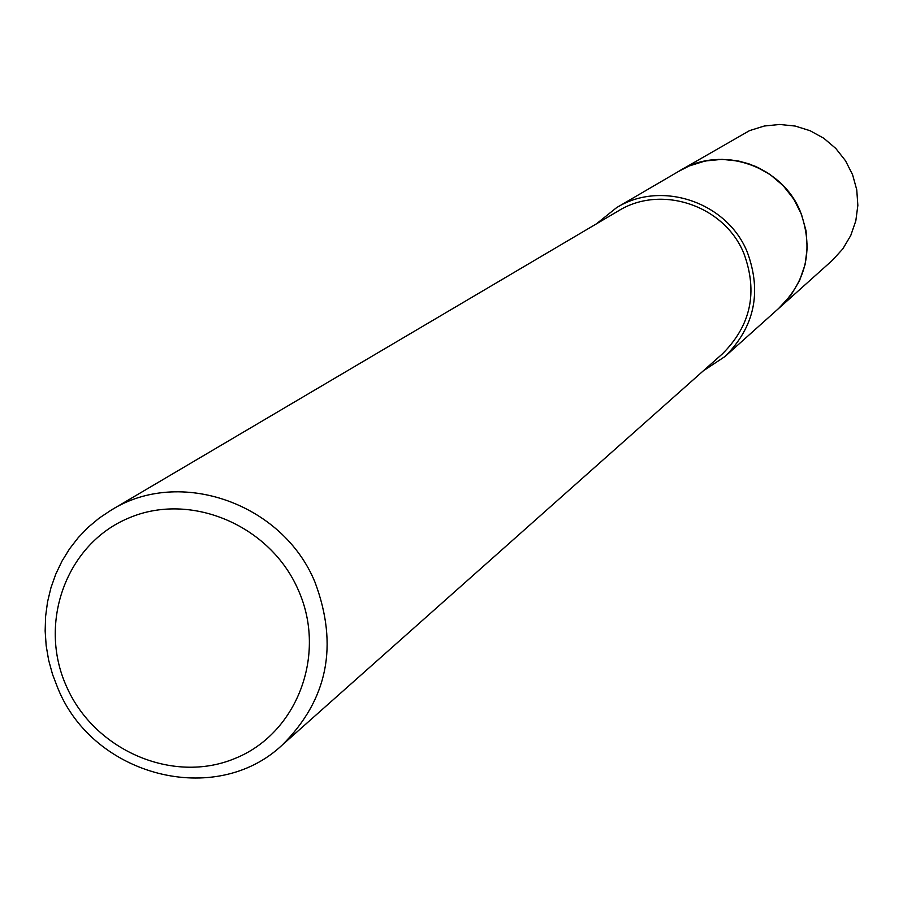 <?xml version="1.0" encoding="UTF-8"?>
<svg xmlns="http://www.w3.org/2000/svg" width="903" height="903" viewBox="0 0 903 903"><rect width="100%" height="100%" fill="white"/><g stroke="black" fill="none" stroke-linecap="round" stroke-linejoin="round"><path stroke-width="1.35" d="M596.307 223.921L616.602 207.645L679.869 170.667L688.921 166.096L698.47 162.664L708.392 160.429L718.54 159.413L728.755 159.65L738.88 161.129L748.79 163.815L758.317 167.698L767.324 172.699L775.677 178.749L783.262 185.77L789.956 193.648L795.667 202.261L800.306 211.494C813.772 248.314 806.887 280.336 779.639 307.573L725.064 356.471L703.347 370.817M678.954 171.198C720.267 144.773 781.761 165.035 800.318 211.494C813.885 248.776 806.729 281.036 778.86 308.284M616.602 207.645C661.346 179.844 727.242 202.125 747.312 252.197C761.974 292.211 754.558 326.965 725.064 356.471M315.012 582.266C338.636 645.498 327.71 699.757 282.233 745.031C215.783 807.937 93.506 776.399 57.916 688.402L52.577 674.507L48.649 660.206L46.166 645.634L45.15 630.949L45.613 616.297L47.554 601.838L50.963 587.718L55.794 574.094L62.002 561.102L69.531 548.877L78.301 537.556L88.223 527.262L99.195 518.108L111.092 510.184C179.505 467.144 282.729 503.174 315.012 582.266M111.092 510.184L618.16 211.031C661.12 184.088 724.624 205.421 743.937 253.619C758.057 292.177 750.845 325.622 722.321 353.953L282.233 745.031M298.441 590.348C327.281 655.07 296.816 734.071 234.419 758.689C172.439 784.255 94.07 750.167 66.359 686.133C37.745 622.472 66.551 543.73 128.745 518.04C190.51 491.401 270.528 525.23 298.441 590.348M678.582 171.423L689.113 165.994L705.187 160.994L722.005 159.346L738.868 161.106L755.1 166.22L770.056 174.493L783.093 185.578L793.714 199.021L801.469 214.304L806.04 230.773L807.259 247.783L805.07 264.624L799.561 280.619L790.983 295.134L778.533 308.578M679.88 170.644L749.558 130.619L764.333 126.014L779.763 124.467L795.238 126.059L810.126 130.732L823.829 138.283L835.772 148.431L845.501 160.734L852.59 174.731L856.755 189.822L857.85 205.399L855.818 220.84L850.75 235.514L842.849 248.833L832.453 260.256L779.673 307.573"/></g></svg>
